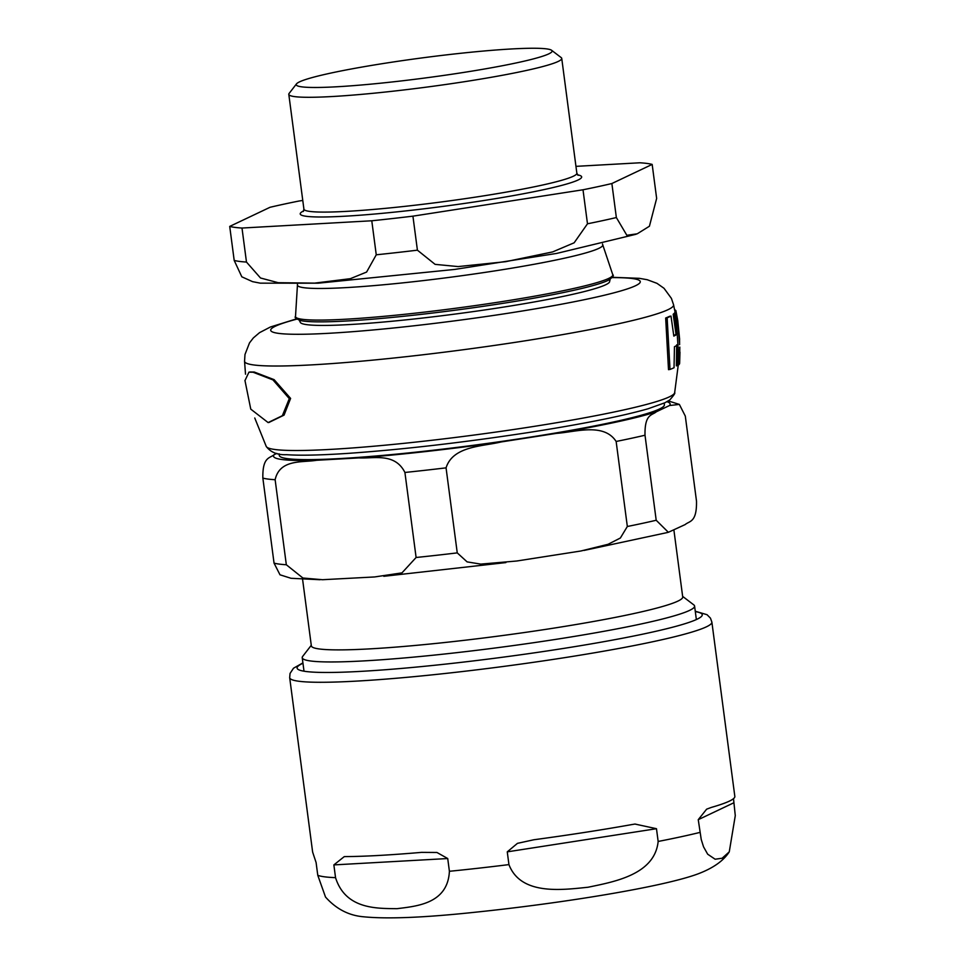 <?xml version="1.0" encoding="UTF-8"?>
<svg xmlns="http://www.w3.org/2000/svg" width="965" height="965" viewBox="0 0 965 965"><rect width="100%" height="100%" fill="white"/><g stroke="black" fill="none" stroke-linecap="round" stroke-linejoin="round"><path stroke-width="1.45" d="M733.509 798.67L735.282 815.642L729.263 851.854L722.11 858.247L715.125 859.224L707.671 854.194L703.545 846.824L701.241 839.538L698.25 819.671L706.645 809.165L711.422 807.391A212.927 16.755 -7.5 0 0 734.835 796.427L711.88 622.111L710.457 618.143L707.043 614.705L695.27 611.243M656.477 828.706L658.154 841.456C654.752 874.773 613.981 881.817 588.047 887.245C561.763 889.923 520.798 895.556 508.941 864.604L507.264 851.854L517.445 843.35L533.874 839.755A212.927 16.755 -7.5 0 0 585.092 832.349A212.927 16.755 -7.5 0 0 632.582 824.448L634.958 824.05L656.477 828.706L507.264 851.854M447.724 858.536L449.401 871.286C447.808 903.747 416.723 906.195 396.977 908.68C376.869 908.427 345.591 909.464 335.543 877.655L333.866 864.905L344.24 856.643L346.182 856.582A212.927 16.755 -7.5 0 0 421.5 852.372L436.952 852.481L447.724 858.536L333.866 864.905M302.913 662.895L293.505 668.214L290.043 673.449L289.681 677.695L312.624 852.011A212.927 16.755 -7.5 0 0 312.648 852.131L316.098 862.541L317.774 875.303L325.519 897.064C336.085 908.885 348.655 915.447 363.202 916.75C386.844 919.15 423.997 917.667 474.647 912.287C564.079 903.035 663.57 886.739 698.117 873.844C713.171 868.126 723.545 860.804 729.263 851.854M674.631 309.837L674.812 309.813A218.15 17.165 172.5 0 1 675.91 310.67L677.768 320.633L679.589 344.65L679.565 339.596A217.873 17.141 -7.5 0 0 679.613 339.113L677.768 320.633M244.941 380.427L250.767 409.136L268.113 422.574L282.371 415.686L289.307 398.617L272.938 379.896L253.035 372.225L248.946 372.164L244.965 380.608M250.019 372.007L254.253 372.032L274.12 379.655L290.61 398.412L284.06 415.119L269.006 422.417M677.744 365.626A214.773 16.9 -7.5 0 0 679.155 364.324L675.85 312.732A218.15 17.165 172.5 0 1 674.535 314.023L677.346 334.035A218.307 17.177 172.5 0 1 673.823 336.109L671.001 316.098A218.15 17.165 172.5 0 1 667.141 317.787L670.012 369.438A214.773 16.9 -7.5 0 0 674.04 367.725L674.463 346.7A217.632 17.117 -7.5 0 0 678.021 344.626L677.744 365.626L676.381 365.844L676.67 344.831M673.775 335.627A217.016 17.068 -7.5 0 0 675.995 334.24L673.196 314.228A216.86 17.056 -7.5 0 0 674.547 312.937L675.85 312.732M670.012 369.438L668.504 369.667L665.669 318.016A216.86 17.056 -7.5 0 0 669.589 316.315L671.001 316.098M679.674 347.412L679.36 364.155A214.749 16.887 -7.5 0 0 679.517 363.829L679.818 347.086A217.197 17.081 172.5 0 1 679.674 347.412L679.469 347.448M679.867 352.08L679.951 352.068A216.51 17.032 172.5 0 1 679.963 352.261A216.51 17.032 172.5 0 1 679.963 352.346L679.625 363.383A214.749 16.887 -7.5 0 0 679.625 363.335A214.749 16.887 -7.5 0 0 679.637 363.286M675.91 310.67L674.825 310.839M667.141 317.787L665.669 318.016M677.346 334.035L675.995 334.24M674.535 314.023L673.196 314.228M302.6 579.434L311.345 645.85A187.282 14.728 -7.5 0 0 551.003 628.565A187.282 14.728 -7.5 0 0 682.713 596.961L673.884 529.93M645.006 435.227A217.222 17.093 172.5 0 1 616.14 441.463C603.849 422.465 575.61 432.055 556.612 433.345A200.02 15.729 -7.5 0 0 656.345 411.778C652.111 415.517 644.584 413.647 645.006 435.227L656.2 520.256L668.359 532.294L685.162 524.574C689.408 520.835 696.923 522.692 696.501 501.125L685.307 416.096L679.36 404.419L669.493 405.529A200.02 15.729 -7.5 0 0 666.96 401.73M275.134 479.726A217.222 17.093 172.5 0 1 262.854 478.097C262.432 456.529 269.947 458.387 274.193 454.648A200.02 15.729 -7.5 0 0 316.604 460.281C302.491 462.705 279.766 458.833 275.134 479.726L286.328 564.754L302.901 578.023L322.551 579.712L374.637 576.949L401.983 572.86L416.108 557.493L404.914 472.464C394.89 452.392 373.515 458.725 358.956 457.905A200.02 15.729 -7.5 0 0 501.112 441.958C482.536 446.493 452.959 445.878 446.059 467.856A217.222 17.093 172.5 0 1 404.914 472.464M320.006 579.724L291.02 578.288L279.995 574.802L274.048 563.126L262.854 478.097M446.059 467.856L457.253 552.885L467.108 561.883L480.763 564.115L516.782 561.003L580.858 551.003L608.047 544.296L620.362 538.024L627.334 526.492L616.14 441.463M501.112 441.958L556.612 433.345M664.173 403.117L664.39 404.745A194.206 15.283 172.5 0 1 501.112 441.488A194.206 15.283 172.5 0 1 287.594 458.677A194.206 15.283 172.5 0 1 279.295 455.444L279.078 453.815M682.641 596.382L693.811 604.898A197.873 15.561 172.5 0 1 694.583 606.044A197.873 15.561 172.5 0 1 555.43 639.433A197.873 15.561 172.5 0 1 302.226 657.696A197.873 15.561 172.5 0 1 302.684 656.393L311.273 645.283M316.604 460.281L358.956 457.905M276.846 453.393L274.193 454.648M656.345 411.778L669.493 405.529M386.965 62.942A129.045 10.157 172.5 0 1 551.594 50.289A129.045 10.157 172.5 0 1 461.342 72.797A129.045 10.157 172.5 0 1 296.508 83.871A129.045 10.157 172.5 0 1 386.965 62.942M376.254 254.796L366.604 272.058L350.355 278.68L314.614 283.119L278.246 282.709L260.502 277.992L246.473 262.058L241.998 228.042L371.778 220.78L376.254 254.796A217.222 17.093 172.5 0 0 417.411 250.176L412.923 216.16L583.005 189.779L587.48 223.796L574.151 242.794L552.619 251.925L505.696 261.684L458.134 266.581L435.106 264.362L417.411 250.176M656.646 198.428L649.421 226.232L637.25 233.795L626.852 235.303L616.358 217.547L611.87 183.531L652.171 164.412L656.646 198.428M302.769 200.443L298.885 201.046A217.222 17.093 172.5 0 0 270.019 207.294L229.718 226.413L234.193 260.429L241.817 276.81L252.541 281.647L260.248 283.155L318.028 283.203L454.587 269.44L556.624 253.433L636.08 234.254M652.171 164.412A217.222 17.093 172.5 0 0 639.892 162.783L575.96 166.354M611.87 183.531A217.222 17.093 172.5 0 1 583.005 189.779M241.998 228.042A217.222 17.093 172.5 0 1 229.718 226.413M412.923 216.16A217.222 17.093 172.5 0 1 371.778 220.78M551.594 50.289L561.208 57.611A137.645 10.832 172.5 0 1 561.739 58.407A137.645 10.832 172.5 0 1 464.937 81.627A137.645 10.832 172.5 0 1 288.8 94.341A137.645 10.832 172.5 0 1 289.114 93.436L296.508 83.871M733.605 802.892L698.25 819.671M658.154 841.456A212.927 16.755 -7.5 0 0 699.927 832.421M449.401 871.286A212.927 16.755 -7.5 0 0 508.941 864.604M317.774 875.303A212.927 16.755 -7.5 0 0 324.53 876.811A212.927 16.755 -7.5 0 0 335.543 877.655M695.307 611.605A204.315 16.067 172.5 0 1 555.382 649.698A204.315 16.067 172.5 0 1 305.821 671.471A204.315 16.067 172.5 0 1 302.962 663.257M289.681 677.695A212.927 16.755 -7.5 0 0 298.776 681.242A212.927 16.755 -7.5 0 0 562.137 658.046A212.927 16.755 -7.5 0 0 711.88 622.111M612.341 277.293L639.361 278.33L647.25 279.729L656.972 283.336L664.004 288.282L671.399 298.366L673.57 304.759A216.365 17.02 172.5 0 1 521.426 341.393A216.365 17.02 172.5 0 1 244.555 361.248L245.508 374.179M678.226 365.265L674.656 392.731A206.028 16.212 172.5 0 1 529.773 427.061A206.028 16.212 172.5 0 1 266.28 446.506L254.76 418.002M612.1 277.618A186.366 14.656 172.5 0 1 509.206 313.07A186.366 14.656 172.5 0 1 309.91 334.107A186.366 14.656 172.5 0 1 296.906 319.113M286.328 564.754A217.222 17.093 172.5 0 1 274.048 563.126M656.2 520.256A217.222 17.093 172.5 0 1 627.334 526.492M457.253 552.885A217.222 17.093 172.5 0 1 416.108 557.493M297.449 284.12L297.449 284.965A153.978 12.111 -7.5 0 0 494.49 270.948A153.978 12.111 -7.5 0 0 602.727 244.784L602.51 243.952M602.727 244.784L612.763 274.687A160.021 12.593 172.5 0 1 500.268 301.876A160.021 12.593 172.5 0 1 295.507 316.46L297.449 284.965M295.507 316.46C294.277 317.521 296.159 318.92 301.14 320.669A158.911 12.497 -7.5 0 0 456.047 310.091A158.911 12.497 -7.5 0 0 608.396 280.212C612.763 277.245 614.222 275.399 612.763 274.687M299.114 320.066L300.224 322.069A156.041 12.28 -7.5 0 0 499.906 307.666A156.041 12.28 -7.5 0 0 609.651 281.334L610.206 279.114M616.358 217.547A217.222 17.093 172.5 0 1 587.48 223.796M246.473 262.058A217.222 17.093 172.5 0 1 234.193 260.429M577.54 174.834A141.952 11.17 172.5 0 1 442.404 206.486A141.952 11.17 172.5 0 1 303.673 210.889M561.739 58.407L576.853 173.193A137.645 10.832 172.5 0 1 480.051 196.426A137.645 10.832 172.5 0 1 303.915 209.128L303.275 211.516M269.332 422.368L268.113 422.561M250.176 371.983L248.946 372.164M673.57 304.759L675.198 312.841M679.625 363.335L679.963 352.261M244.555 361.248L244.989 354.505L249.525 342.852L253.349 337.931L259.537 332.66L270.453 326.978L296.581 318.86M674.656 392.731C675.404 392.984 673.787 395.385 669.77 399.932L664.957 402.755L648.142 408.75C621.834 416.253 581.919 424.19 528.386 432.549C463.453 442.477 403.877 449.388 349.692 453.26C321.417 455.178 300.38 455.661 286.557 454.684C277.534 455.094 270.767 452.368 266.268 446.493M584.042 550.436L667.72 532.463M505.913 562.583L383.817 576.298M668.311 400.933L679.36 404.419M302.226 657.696L304.011 671.206M694.583 606.044L696.356 619.542M288.8 94.341L303.915 209.128M576.853 173.193L578.095 175.328"/></g></svg>
